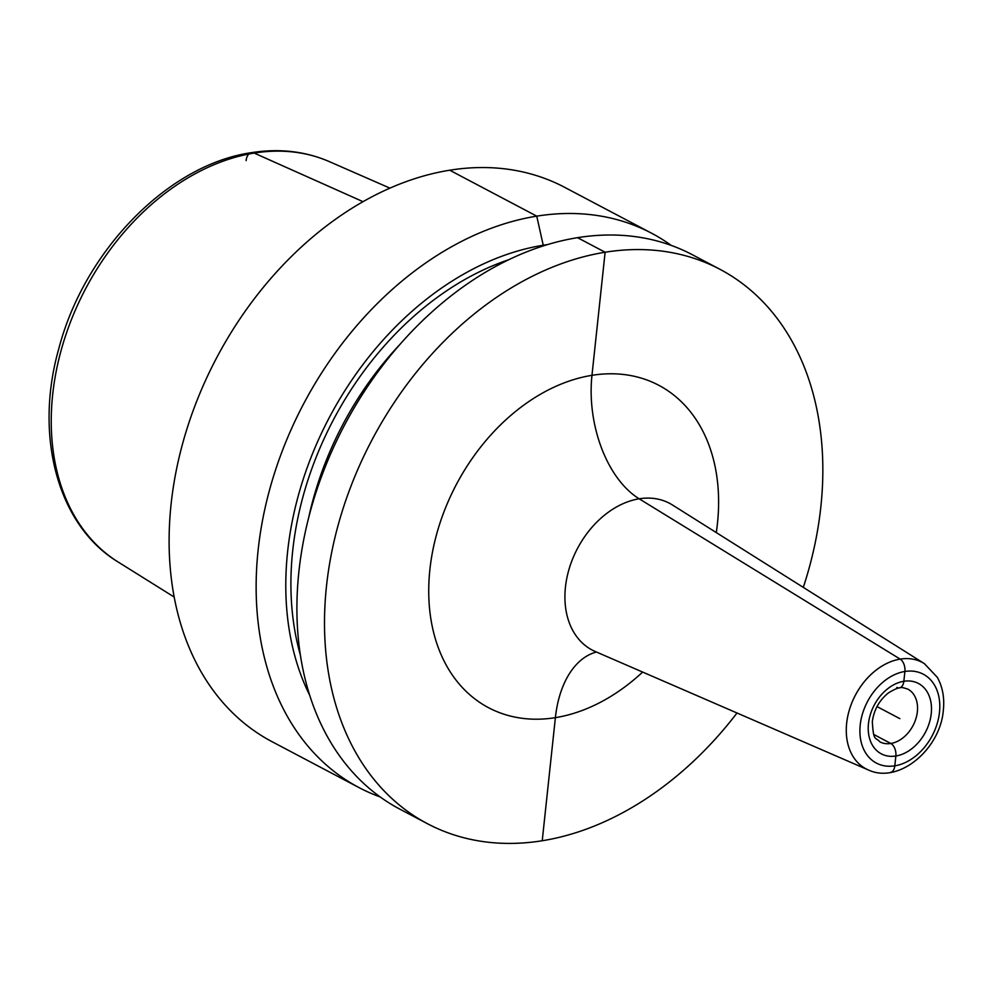 <?xml version="1.0" encoding="UTF-8"?>
<svg xmlns="http://www.w3.org/2000/svg" width="993" height="993" viewBox="0 0 993 993"><rect width="100%" height="100%" fill="white"/><g stroke="black" fill="none" stroke-linecap="round" stroke-linejoin="round"><path stroke-width="1.49" d="M671.243 245.408A313.416 228.105 117.8 0 0 651.607 233.231L564.57 187.292A313.416 228.105 117.8 0 0 449.717 170.213A313.416 228.105 -62.2 0 0 186.585 430.031A313.416 228.105 -62.2 0 0 271.983 741.659L359.019 787.598A313.416 228.105 117.8 0 0 380.145 796.932M651.607 233.231A313.416 228.105 117.8 0 0 536.754 216.151A313.416 228.105 117.8 0 0 273.621 475.957A313.416 228.105 117.8 0 0 359.019 787.598M803.3 587.384A313.416 228.105 117.8 0 0 719.962 269.314L692.369 254.742A313.416 228.105 117.8 0 0 577.529 237.675A313.416 228.105 117.8 0 0 314.384 497.481A313.416 228.105 117.8 0 0 399.782 809.109L427.375 823.669A313.416 228.105 117.8 0 0 542.228 840.748A313.416 228.105 117.8 0 0 737.005 712.999M719.962 269.314A313.416 228.105 117.8 0 0 605.122 252.234A313.416 228.105 117.8 0 0 341.977 512.04A313.416 228.105 117.8 0 0 427.375 823.669M547.453 244.613A287.523 209.25 117.8 0 0 543.233 245.246L536.754 216.151L449.717 170.213M309.642 695.174A287.523 209.25 -62.2 0 1 328.075 419.902A287.523 209.25 -62.2 0 1 543.233 245.246L543.159 245.954M899.857 718.647L877.005 706.582M894.805 765.826L895.86 756.008A9.955 5.983 -99.1 0 0 890.82 743.484L873.728 734.46L890.82 743.484A9.955 5.983 -99.1 0 1 895.86 756.008L894.805 765.826A9.955 5.983 -99.1 0 1 890.336 772.467A9.955 5.983 -99.1 0 0 894.805 765.826M896.816 687.441A9.955 5.983 -99.1 0 0 903.841 681.285L904.896 671.467A9.955 5.983 -99.1 0 0 900.179 659.116L639.182 498.809A99.499 59.853 80.9 0 1 591.965 375.329L605.122 252.234L577.529 237.675M363.041 201.678L254.183 153.071A11.941 7.187 -99.1 0 0 246.103 160.63M542.228 840.748L555.385 717.654A99.499 59.853 80.9 0 1 596.408 652.016A99.499 59.853 80.9 0 0 555.385 717.654L542.228 840.748M174.147 597.016L118.03 561.939A226.652 164.95 -62.2 0 1 65.712 335.286A226.652 164.95 -62.2 0 1 254.183 153.071A226.652 164.95 117.8 0 1 329.328 161.611L389.951 188.149M716.276 532.583A182.302 132.677 -62.2 0 0 717.455 523.385A182.302 132.677 117.8 0 0 591.965 375.329A182.302 132.677 117.8 0 0 429.882 569.597A182.302 132.677 -62.2 0 0 491.746 709.312A182.302 132.677 -62.2 0 0 642.645 672.075M672.323 504.891L672.484 505.003A82.94 60.362 117.8 0 0 606.363 513.704A82.94 60.362 117.8 0 0 565.439 587.186A82.94 60.362 -62.2 0 0 595.179 651.482L595.043 651.42M595.179 651.482L868.242 769.91A60.188 43.804 -62.2 0 1 846.657 723.252A60.188 43.804 117.8 0 1 876.36 669.927A60.188 43.804 117.8 0 1 924.346 663.609L672.484 505.003M939.49 712.279A50.258 36.58 117.8 0 0 904.896 671.467A50.258 36.58 117.8 0 0 860.211 725.014A50.258 36.58 117.8 0 0 894.805 765.826A50.258 36.58 117.8 0 0 939.49 712.279M931.248 713.607A39.794 28.971 -62.2 0 1 895.86 756.008A39.794 28.971 -62.2 0 1 868.465 723.686A39.794 28.971 -62.2 0 1 903.841 681.285A39.794 28.971 -62.2 0 1 931.248 713.607M917.358 711.683A29.852 21.722 -62.2 0 1 879.885 741.858C875.392 736.62 873.492 742.218 872.326 721.563C874.001 709.685 879.401 700.115 888.512 692.841C901.334 685.108 902.314 687.764 907.751 689.068A29.852 21.722 117.8 0 1 917.358 711.683M308.811 517.105A273.621 199.134 -62.2 0 1 399.968 344.41M300.32 654.859A281.081 204.57 -62.2 0 1 508.9 259.669M118.03 561.939C57.668 525.446 34.035 435.952 58.761 348.853C84.132 250.993 168.065 164.54 251.452 152.661C279.306 148.255 305.261 151.234 329.328 161.611M868.242 769.91C898.963 784.458 940.408 748.983 943.35 710.144C944.641 697.831 942.618 686.871 937.28 677.276L924.346 663.609"/></g></svg>
